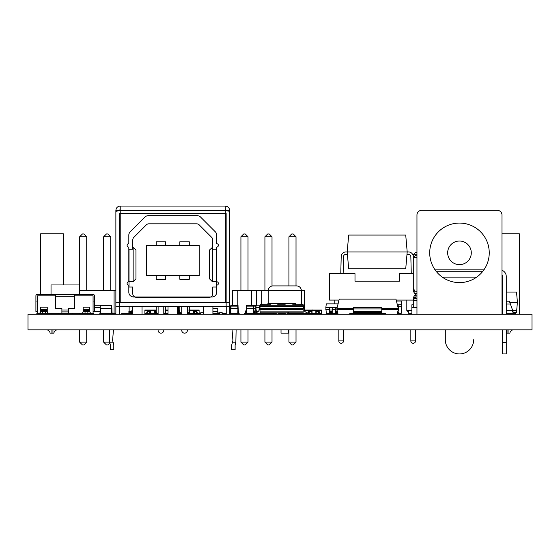 <?xml version="1.0" encoding="UTF-8"?>
<svg xmlns="http://www.w3.org/2000/svg" width="560" height="560" viewBox="0 0 560 560"><rect width="100%" height="100%" fill="white"/><g stroke="black" fill="none" stroke-linecap="round" stroke-linejoin="round"><path stroke-width="0.84" d="M416.962 314.251L28 314.251L28 329.84L532 329.84L532 314.251L501.998 314.251L501.998 215.04A4.725 4.725 0 0 0 497.273 210.315L421.687 210.315A4.725 4.725 0 0 0 416.962 215.04L416.962 314.251L501.998 314.251M415.646 255.199L416.962 255.199L415.646 255.199L413.287 257.558L413.287 291.2L414.575 293.3C416.605 294.987 416.605 296.667 414.575 298.354L413.287 300.454L413.287 307.636M411.866 313.306L408.793 313.306L408.793 314.251M411.866 314.251L411.866 307.636L416.962 307.636M119.273 314.251L119.273 306.411L226.233 306.411L226.233 314.251M225.288 209.468L226.233 210.434L229.635 210.406L229.635 314.251M120.218 302.533L120.218 210.406L115.871 211.351L115.871 302.533L229.635 302.533L229.635 211.351L225.288 210.406L120.218 210.406L120.218 206.066C117.579 206.318 116.137 207.767 115.871 210.406L119.273 210.406L120.218 209.468M115.871 314.251L115.871 302.533M216.692 281.75L216.692 247.072A1.701 1.701 0 0 0 218.393 245.371A1.701 1.701 0 0 0 216.692 243.67L216.692 235.137A4.725 4.725 0 0 0 215.306 231.798L200.599 217.084A4.725 4.725 0 0 0 197.253 215.698L148.253 215.698A4.725 4.725 0 0 0 144.914 217.084L130.2 231.798A4.725 4.725 0 0 0 128.821 235.137L128.821 243.67A1.701 1.701 0 0 0 127.12 245.371A1.701 1.701 0 0 0 128.821 247.072L128.821 281.75A1.701 1.701 0 0 0 127.12 283.451A1.701 1.701 0 0 0 128.821 285.152L128.821 292.236A4.725 4.725 0 0 0 133.546 296.961L211.967 296.961A4.725 4.725 0 0 0 216.692 292.236L216.692 285.152A1.701 1.701 0 0 0 218.393 283.451A1.701 1.701 0 0 0 216.692 281.75L212.366 281.673L209.559 278.852L209.559 249.963L212.723 247.128M119.273 306.411L115.871 306.411L119.371 306.411L119.371 213.339L226.142 213.339L226.142 306.411L229.635 306.411L226.233 306.411M229.635 210.406C229.383 207.774 227.934 206.325 225.288 206.066L225.288 302.533M225.288 206.066L120.218 206.066L225.288 206.066M115.871 238.756L115.871 210.406M132.79 247.128L135.954 249.963L135.954 278.852L133.147 281.673L128.821 281.75M232.064 329.84L232.911 340.459L231.714 344.96L231.714 349.685L235.116 349.685L235.116 344.96L235.865 342.146L236.11 329.84M113.442 329.84L112.602 340.459L113.792 344.96L113.792 349.685L110.397 349.685L110.397 344.96L109.648 342.146L109.403 329.84M199.213 245.56L146.3 245.56L146.3 275.604L199.213 275.604L199.213 245.56M129.01 287.042L132.79 287.042L132.79 293.748A3.591 3.591 0 0 0 136.381 297.339L209.132 297.339A3.591 3.591 0 0 0 212.723 293.748L212.723 287.042L216.503 287.042L216.503 249.242L212.723 249.242L212.723 239.89A3.591 3.591 0 0 0 211.673 237.349L199.199 224.875A3.591 3.591 0 0 0 196.658 223.825L148.848 223.825A3.591 3.591 0 0 0 146.314 224.875L133.84 237.349A3.591 3.591 0 0 0 132.79 239.89L132.79 249.242L129.01 249.242L129.01 287.042M168.028 314.251L168.028 306.411M177.478 314.251L177.478 306.411M132.601 314.251L132.601 306.411M142.044 314.251L142.044 306.411M200.62 314.251L203.455 314.251L203.462 306.411M212.912 314.251L212.912 306.411M187.404 330.316L187.404 329.84L187.404 330.316A2.835 2.835 0 0 1 184.569 333.151A2.835 2.835 0 0 1 181.734 330.316L181.734 329.84L181.734 330.316M187.404 306.411L187.404 314.251L189.294 312.032L189.294 306.411M179.844 306.411L179.844 312.032L181.734 314.251A0.945 0.945 0 0 0 181.167 314.062L179.277 314.062A0.945 0.945 0 0 0 178.71 314.251M179.844 245.56L179.844 241.78L189.294 241.78L189.294 245.56M181.734 306.411L181.734 314.251M189.294 279.293L189.294 275.604M179.844 275.604L179.844 279.293M163.779 330.316L163.779 329.84L163.779 330.316A2.835 2.835 0 0 1 160.944 333.151A2.835 2.835 0 0 1 158.109 330.316L158.109 329.84L158.109 330.316M165.669 306.411L165.669 312.032L163.779 314.251L163.779 306.411M158.109 306.411L158.109 314.251L156.219 312.032L156.219 306.411M165.669 279.293L165.669 275.604M156.219 275.604L156.219 279.293M156.219 245.56L156.219 241.78L165.669 241.78L165.669 245.56M445.305 339.766L445.305 329.84L445.305 339.766A14.175 14.175 0 0 0 459.424 353.934A14.175 14.175 0 0 0 473.655 339.766L473.655 339.871M489.244 252.833A29.764 29.764 0 0 0 444.598 227.059A29.764 29.764 0 0 0 444.598 278.614A29.764 29.764 0 0 0 489.244 252.833M502.474 353.934L502.474 342.601L506.254 342.601L506.254 353.934L502.474 353.934M501.998 274.89A2.835 2.835 0 0 1 502.474 276.458L502.474 314.251M502.474 329.847A3.78 3.78 0 0 0 502.362 329.84A3.78 3.78 0 0 1 502.474 329.847L502.474 342.601M501.998 270.277A6.615 6.615 0 0 1 506.254 276.458L506.254 314.251M506.254 329.84L506.254 342.601M435.057 269.843L483.903 269.843M459.48 264.649A11.809 11.809 0 0 1 447.671 252.833A11.809 11.809 0 0 1 459.48 241.024A11.809 11.809 0 0 1 471.289 252.833A11.809 11.809 0 0 1 459.48 264.649A11.809 11.809 0 0 1 447.671 252.833A11.809 11.809 0 0 1 459.48 241.024A11.809 11.809 0 0 1 471.289 252.833A11.809 11.809 0 0 1 459.48 264.649M416.962 252.364L415.646 252.364L413.287 254.723L413.287 257.558L416.962 257.558M413.287 288.365L414.575 290.465M416.101 295.519L414.575 295.519L415.737 294.406M414.575 295.519L413.287 297.619L413.287 300.454L416.962 300.454M411.866 310.471L408.793 310.471L408.793 313.306M411.866 307.636L411.866 304.801L413.287 304.801M287.371 285.908L287.77 285.908M288.75 285.908L289.205 285.908M268.268 303.576L268.268 290.633A4.725 4.725 0 0 1 272.986 285.908L296.611 285.908A4.725 4.725 0 0 1 301.336 290.633L304.472 290.633L304.472 310.002M301.336 304.612L301.336 290.633L261.198 290.633L261.198 304.612M288.582 329.84L288.582 333.151L281.022 333.151L281.022 329.84M79.373 290.633L115.871 290.633M79.639 342.125L86.723 342.125L83.888 344.96L82.474 344.96L79.639 342.125L79.639 329.84M86.723 342.125L86.723 329.84M86.723 290.633L86.723 236.775L79.639 236.775L82.474 233.94L83.888 233.94L86.723 236.775M79.639 290.633L79.639 236.775M109.991 342.86L107.891 344.96L106.47 344.96L103.635 342.125L103.635 329.84M103.635 342.125L109.634 342.125M103.635 290.633L103.635 236.775L106.47 233.94L107.891 233.94L110.726 236.775L103.635 236.775M110.726 290.633L110.726 236.775M353.43 308.581L336.889 308.581L339.255 299.131L395.948 299.131L398.307 308.581L381.773 308.581M336.889 308.581L336.889 309.526L353.43 309.526M381.773 309.526L398.307 309.526L398.307 308.581M336.889 309.526L338.072 314.251M397.131 314.251L398.307 309.526M353.43 311.983L353.43 312.459L381.773 312.459L381.773 311.983L353.43 311.983L353.43 307.734L381.773 307.734L381.773 311.983M352.485 313.782L353.43 312.459M353.43 312.753L381.773 312.459M381.773 312.753L382.718 313.782M385.553 314.251L385.553 313.782L349.65 313.782L349.65 314.251M232.47 305.655L232.47 290.633L256.473 290.633L256.473 305.277L256.473 290.633L261.198 290.633M240.926 342.125L248.017 342.125L245.182 344.96L243.761 344.96L240.926 342.125L240.926 329.84M248.017 342.125L248.017 329.84M248.017 290.633L248.017 236.775L240.926 236.775L243.761 233.94L245.182 233.94L248.017 236.775M240.926 290.633L240.926 236.775M339.017 300.076L329.483 300.076L329.483 273.623L354.998 273.623L354.998 281.183L399.406 281.183L354.998 281.183M399.406 281.183L399.406 273.623L413.287 273.623M413.287 300.076L396.186 300.076M338.835 329.84L338.835 340.9L343.56 340.9L343.56 329.84M408.793 312.445L406.819 310.471L408.793 310.471M410.837 329.84L410.837 340.9L415.562 340.9L415.562 329.84M264.929 342.125L272.013 342.125L269.178 344.96L267.764 344.96L264.929 342.125L264.929 329.84M272.013 342.125L272.013 329.84M272.013 286.006L272.013 236.775L264.929 236.775L267.764 233.94L269.178 233.94L272.013 236.775M264.929 290.633L264.929 236.775M288.932 342.125L296.016 342.125L293.181 344.96L291.767 344.96L288.932 342.125L288.932 329.84M296.016 342.125L296.016 329.84M296.016 285.908L296.016 236.775L288.932 236.775L291.767 233.94L293.181 233.94L296.016 236.775M288.932 285.908L288.932 236.775M226.233 313.684L222.117 313.684M200.858 313.684L199.115 313.684M219.751 313.684L218.82 313.684M219.52 314.16L218.82 314.16M200.62 314.16L199.115 314.16M191.17 314.16L189.672 314.16M203.217 314.062L203.217 312.27L200.858 312.27L200.858 314.062M222.117 314.062L222.117 312.27L219.751 312.27L219.751 314.062M193.452 314.062L191.17 314.251M219.52 313.684L219.52 314.062L222.355 314.251M226.233 314.062L223.769 314.251M229.635 314.062L230.384 314.251M177.912 314.167A0.945 0.945 0 0 0 177.856 314.251L177.856 314.251A0.945 0.931 180 0 1 177.989 313.782M178.675 313.782L177.856 314.251M178.332 309.953L178.332 306.691L179.844 306.691M130.879 311.416L128.891 311.416L128.891 313.306M129.997 312.585L129.129 313.369M132.125 310.611A6.139 6.139 0 0 0 129.794 312.585L131.558 312.585M129.129 311.416L129.129 306.691L132.125 306.691M54.992 329.84L49.007 329.84M53.893 333.151A3.78 3.78 0 0 1 57.638 329.84A3.78 3.78 0 0 0 53.893 333.151A3.78 3.78 0 0 1 57.638 329.84A3.78 3.78 0 0 0 53.893 333.151A3.78 3.78 0 0 1 57.638 329.84A3.78 3.78 0 0 0 53.893 333.151A3.78 3.78 0 0 1 57.638 329.84A3.78 3.78 0 0 0 53.893 333.151A3.78 3.78 0 0 1 57.638 329.84A3.78 3.78 0 0 0 53.893 333.151A3.78 3.78 0 0 1 57.638 329.84A3.78 3.78 0 0 0 53.893 333.151A3.78 3.78 0 0 1 57.638 329.84A3.78 3.78 0 0 0 53.893 333.151A3.78 3.78 0 0 1 57.638 329.84A3.78 3.78 0 0 0 53.893 333.151A3.78 3.78 0 0 1 57.638 329.84A3.78 3.78 0 0 0 53.893 333.151A3.78 3.78 0 0 1 57.638 329.84A3.78 3.78 0 0 0 53.893 333.151A3.78 3.78 0 0 1 57.638 329.84A3.78 3.78 0 0 0 53.893 333.151A3.78 3.78 0 0 1 57.638 329.84A3.78 3.78 0 0 0 53.893 333.151A3.78 3.78 0 0 1 57.638 329.84A3.78 3.78 0 0 0 53.893 333.151A3.78 3.78 0 0 1 57.638 329.84A3.78 3.78 0 0 0 53.893 333.151A3.78 3.78 0 0 1 57.638 329.84A3.78 3.78 0 0 0 53.893 333.151A3.78 3.78 0 0 1 57.638 329.84A3.78 3.78 0 0 0 53.893 333.151A3.78 3.78 0 0 1 57.638 329.84A3.78 3.78 0 0 0 53.893 333.151A3.78 3.78 0 0 1 57.638 329.84A3.78 3.78 0 0 0 53.893 333.151L52.948 333.151L52.948 329.868L54.362 329.847L52.948 329.868M501.998 233.842L519.386 233.842L519.386 314.251M510.993 329.84L505.638 329.847M506.254 333.151L509.887 333.151A3.78 3.78 0 0 1 513.639 329.84A3.78 3.78 0 0 0 509.887 333.151A3.78 3.78 0 0 1 513.639 329.84A3.78 3.78 0 0 0 509.887 333.151A3.78 3.78 0 0 1 513.639 329.84A3.78 3.78 0 0 0 509.887 333.151A3.78 3.78 0 0 1 513.639 329.84A3.78 3.78 0 0 0 509.887 333.151A3.78 3.78 0 0 1 513.639 329.84A3.78 3.78 0 0 0 509.887 333.151A3.78 3.78 0 0 1 513.639 329.84A3.78 3.78 0 0 0 509.887 333.151A3.78 3.78 0 0 1 513.639 329.84A3.78 3.78 0 0 0 509.887 333.151A3.78 3.78 0 0 1 513.639 329.84A3.78 3.78 0 0 0 509.887 333.151A3.78 3.78 0 0 1 513.639 329.84A3.78 3.78 0 0 0 509.887 333.151A3.78 3.78 0 0 1 513.639 329.84A3.78 3.78 0 0 0 509.887 333.151A3.78 3.78 0 0 1 513.639 329.84A3.78 3.78 0 0 0 509.887 333.151A3.78 3.78 0 0 1 513.639 329.84A3.78 3.78 0 0 0 509.887 333.151A3.78 3.78 0 0 1 513.639 329.84A3.78 3.78 0 0 0 509.887 333.151A3.78 3.78 0 0 1 513.639 329.84A3.78 3.78 0 0 0 509.887 333.151M508.942 333.151L507.052 333.151L508.942 333.151L507.052 333.151L508.942 333.151L507.052 333.151L508.942 333.151L507.052 333.151L508.942 333.151L508.942 329.868L510.363 329.847L508.942 329.868M40.614 294.406L40.614 233.842L63.385 233.842L63.385 284.963M50.113 333.151A3.78 3.78 0 0 0 46.361 329.84A3.78 3.78 0 0 1 50.113 333.151L52.948 333.151M347.41 254.296L345.926 254.296A2.359 2.359 0 0 0 343.56 256.599L343.133 273.623M411.264 273.623L410.837 256.599A2.359 2.359 0 0 0 408.478 254.296L406.994 254.296M413.203 256.543L413.287 259.896L413.203 256.543A4.725 4.725 0 0 0 408.478 251.937L407.197 251.937L408.478 251.937L407.197 251.937L408.478 251.937L407.197 251.937L408.478 251.937L407.197 251.937L408.478 251.937L407.197 251.937L408.478 251.937L407.197 251.937L405.727 268.8L348.677 268.8L347.2 251.937L345.926 251.937A4.725 4.725 0 0 0 341.201 256.543L340.774 273.623M341.201 256.543L340.816 271.733M407.197 251.937L345.926 251.937L347.2 251.937L345.926 251.937L347.2 251.937L345.926 251.937L347.2 251.937L345.926 251.937L347.2 251.937L348.677 235.074L405.727 235.074L407.197 251.937L408.478 251.937M410.837 256.599A2.359 2.359 0 0 0 408.478 254.296A2.359 2.359 0 0 1 410.837 256.599A2.359 2.359 0 0 0 408.478 254.296M345.926 254.296A2.359 2.359 0 0 0 343.56 256.599A2.359 2.359 0 0 1 345.926 254.296M223.769 314.062L223.195 314.062A0.945 0.945 0 0 0 222.628 314.251M149.604 313.306L149.604 310.947L150.549 312.172L150.549 313.306L150.549 310.947L154.329 310.947L144.879 310.471L144.879 314.251M165.669 310.947L168.028 310.947L165.669 310.947M168.028 313.782L165.669 313.782L165.669 312.032L165.669 313.782M144.879 310.471L144.879 310.002L156.219 310.002M165.669 310.002L168.028 310.002M168.028 310.758L165.669 310.758M154.329 310.758L150.549 310.758M156.219 310.471L154.329 310.471L154.329 313.306L154.329 312.172L155.274 310.947L155.274 313.306L156.219 312.032M152.537 310.002L154.301 310.002M165.669 309.953L167.825 310.002M149.604 310.947L147.714 310.947L147.714 313.306M146.769 313.306L146.769 312.172L147.714 310.947M154.329 310.947L155.274 310.947M165.291 314.251A0.945 0.945 0 0 0 164.822 314.069M304.689 310.947L308.287 310.947L304.689 310.947M319.249 314.251A0.945 0.945 0 0 0 318.682 314.062L318.682 310.947L316.792 310.947L315.847 312.172L315.847 314.251L315.847 313.782L312.067 313.782L312.067 310.947L315.847 310.947L312.067 310.947L312.067 310.471L308.287 310.471L308.287 313.278L308.287 312.172L309.232 310.947L309.232 314.062A0.945 0.945 0 0 0 308.77 314.181M304.276 310.002L321.517 310.002L321.517 310.471L315.847 310.471L315.847 313.782M315.847 310.758L312.067 310.758M308.287 310.758L304.584 310.758M311.689 314.251A0.945 0.945 0 0 0 311.122 314.062L311.122 310.947L312.067 312.172L312.067 313.782M321.517 310.471L321.517 314.251M307.902 310.002L304.885 310.002M314.223 310.002L312.669 310.002M312.669 309.953L311.206 310.002M311.122 310.947L309.232 310.947M311.122 314.062L309.232 314.062M318.682 314.062L316.792 314.062A0.945 0.945 0 0 0 316.225 314.251M318.682 310.947L319.627 312.172L319.627 314.251A0.945 0.721 0 0 0 318.682 313.684L316.792 313.684L316.792 314.062M177.478 310.947L178.332 310.947L177.478 310.947M196.847 314.251A0.945 0.945 0 0 0 196.28 314.062L196.28 310.947L194.397 310.947L193.452 312.172L193.452 314.251L193.452 313.782L189.672 313.782L189.672 310.947L193.452 310.947L189.672 310.947L189.294 310.471M178.332 313.782L178.332 310.947L179.844 310.947L179.277 310.947L178.332 312.172L178.332 314.251L178.332 313.782L177.478 313.782M177.478 310.002L179.844 310.002M189.294 310.002L199.115 310.002L199.115 310.471L193.452 310.471L193.452 313.782M193.452 310.758L189.672 310.758M178.332 310.758L177.478 310.758M179.844 310.471L178.332 310.471L178.332 310.947M188.727 310.947L189.672 312.172L189.672 313.782M199.115 310.471L199.115 314.251M177.478 309.953L179.186 310.002M191.821 310.002L188.804 309.953M189.294 314.251A0.945 0.945 0 0 0 188.727 314.062L187.404 314.062M196.28 314.062L194.397 314.062A0.945 0.945 0 0 0 193.83 314.251M196.28 310.947L197.225 312.172L197.225 314.251M155.183 314.251L155.183 313.306L145.754 313.306L145.754 314.251M132.601 313.306L121.751 313.306L121.751 314.251M267.806 304.801L267.911 303.576L295.302 303.576L295.407 304.801M275.205 312.984L276.101 313.306L275.086 312.879M288.526 311.941L287.112 313.306L288.001 312.991M278.005 314.251L278.005 313.306L285.208 313.306L285.208 314.251M254.443 314.251L254.443 313.306L276.206 313.306L276.206 314.251M289.877 314.251L289.877 313.306L287.007 313.306L287.007 314.251M285.103 313.306L284.046 312.837M278.11 313.306L279.167 312.837M292.712 305.277L292.712 304.801L303.1 304.801L303.1 305.277L260.113 305.277L260.113 306.236M260.113 305.277L260.113 304.801L270.501 304.801L270.501 305.277M303.1 313.299L302.155 313.18L303.1 313.299L303.1 312.837L260.113 312.837L260.113 313.299L261.058 313.18M303.1 305.277L303.1 306.236M303.1 308.574L303.1 309.533M303.1 311.892C304.78 309.533 304.78 309.533 303.1 311.892L303.1 312.837M260.113 311.892C258.433 309.526 258.433 309.526 260.113 311.892L260.113 312.837M260.113 308.574L260.113 309.533M261.058 305.277L261.058 304.612L267.197 304.801M270.501 313.306L270.501 312.837M261.058 313.306L261.058 312.837M302.155 305.277L302.155 304.612L296.016 304.801M302.155 313.306L302.155 312.837M292.712 313.306L292.712 312.837M260.015 306.236L260.015 308.574L303.198 308.574L303.198 306.236L260.015 306.236M260.015 309.533L260.015 311.871L303.198 311.871L303.198 309.533L260.015 309.533M285.208 305.277L285.208 304.801L277.648 304.801L277.648 305.277M277.809 304.801L277.809 305.277M284.809 304.801L284.809 305.277M284.921 304.801L284.921 305.277M285.138 304.801L285.138 305.277M273.336 313.306L273.336 314.251M289.877 313.306L308.77 313.306L308.77 314.251M308.77 313.306L308.77 313.306C305.473 312.368 303.933 311.136 304.171 309.61L303.1 304.612L302.155 304.612M259.035 310.604L260.113 304.612L261.058 304.612M246.407 308.63L246.463 308.581C246.393 311.451 245.966 313.026 245.182 313.306L254.576 313.306C255.591 313.551 259.777 310.94 259.042 309.61M255.99 308.63L255.99 305.655L256.277 305.935L255.801 306.124L255.99 305.655L253.589 305.655L253.876 305.935L253.4 306.124L253.589 305.655L246.407 305.655L246.12 310.709A4.725 4.725 0 0 0 246.127 310.471L246.113 310.737A4.725 4.725 0 0 1 246.113 310.807L245.182 314.251M230.517 310.744A4.725 4.725 0 0 1 230.517 310.807L229.579 313.306L230.524 310.471L230.524 305.935L231 306.124L231 308.581L237.804 308.581L237.804 306.124L231 306.124L230.811 305.655L237.993 305.655L238.273 310.471L237.93 308.581C238.007 311.451 238.434 313.026 239.218 313.306L229.635 313.306M229.579 313.306C230.356 313.005 230.79 311.43 230.867 308.581L230.524 310.471A4.725 4.725 0 0 1 230.517 310.709L230.531 310.646M239.218 314.251L238.273 310.471M237.804 306.124L238.273 305.935L237.993 305.655L237.804 306.124M397.362 304.801L401.702 304.801L401.226 301.021L396.417 301.021M401.702 304.801L401.702 306.691L398.867 306.691M401.702 306.691L401.226 313.306L397.362 313.306M398.867 312.865L398.867 305.039L397.425 305.039M398.867 312.837L398.223 312.837M401.037 314.251L401.037 313.306M397.565 312.508L400.085 313.306M397.579 312.452A4.725 4.725 0 0 0 400.281 313.306M253.589 305.655L253.876 310.471L254.821 313.306L253.533 308.581C253.61 311.43 254.044 313.005 254.821 313.306L254.24 312.088M244.377 314.251L244.377 313.306L245.182 313.306L246.47 308.581L253.4 308.581L253.4 306.124L246.596 306.124L246.596 313.306M253.589 308.63L253.4 313.306M253.876 308.581L255.927 308.581L256.62 312.767M256.277 310.709L256.816 312.662M131.194 313.285L132.125 310.471L131.18 313.306C131.964 313.026 132.391 311.451 132.468 308.581L132.125 310.478L132.125 306.411L132.125 310.471A4.725 4.725 0 0 1 132.118 310.709L132.118 310.716A4.725 4.725 0 0 1 132.111 310.807L131.18 314.251M338.072 303.856L326.298 303.856L325.829 307.636L326.298 313.306L329.371 313.306L329.371 307.734L332.206 307.734L332.206 313.306L332.675 313.782M337.127 307.636L325.829 307.636M335.51 309.526L332.206 309.526M329.371 309.526L325.829 309.526M335.041 313.782L335.51 313.306L335.041 313.782L335.51 313.306L335.041 313.782L335.51 313.306L332.206 313.306M337.106 307.734L335.51 307.734L335.51 313.306M337.624 312.459L335.51 312.459M332.206 312.459L329.371 312.459M337.953 313.782L334.803 313.782L334.803 314.251M332.913 314.251L332.913 313.782L328.664 313.782L328.664 314.251M328.895 313.782L329.371 313.306M259.483 307.636L256.277 307.636L259.483 307.636M260.029 305.179L254.772 305.277L254.772 305.655L254.772 305.277L252.882 305.277L252.882 305.655M256.431 311.416L258.076 311.416M37.324 313.306L37.324 301.021L35.91 301.021L35.91 295.827A1.414 1.414 0 0 1 37.324 294.406L93.072 294.406A1.414 1.414 0 0 1 94.493 295.827L94.493 311.416L100.044 311.416M94.493 307.636L100.044 307.636L94.493 307.636M100.52 313.306L100.52 308.581L111.482 308.581L111.671 305.179L111.482 305.655L100.52 305.655L100.331 305.179L100.044 313.306L100.331 305.179L111.671 305.179L112.14 314.251L112.14 313.306L115.871 313.306M94.493 305.277L100.121 305.277M112.14 313.306A4.725 4.725 0 0 1 111.951 311.983L111.482 311.675L111.482 308.581L111.951 308.581L111.951 311.983M112.14 313.782A0.469 0.469 0 0 0 111.671 313.306L99.855 313.306L99.855 314.251M111.951 312.074L112.126 313.257L111.671 312.935L111.482 311.675M512.967 312.361L516.523 312.361L517.412 302.204L516.523 292.047L506.254 292.047M502.474 292.047L501.998 292.047M516.691 310.471L512.687 310.471L512.687 311.367A1.89 1.89 0 0 0 514.577 313.257L512.687 311.367M501.998 301.21L502.474 301.21M506.254 301.21L509.383 301.21L506.254 301.21L509.383 301.21L512.687 310.471L506.254 310.471M517.412 302.204L509.733 302.204M510.055 303.1L510.391 304.045L506.254 304.045M506.254 313.257L515.235 313.257L515.235 314.251M501.998 313.257L502.474 313.257M514.444 313.257A1.89 1.89 0 0 0 514.577 313.257A1.89 1.89 -90 0 1 514.444 313.257A1.89 1.89 0 0 0 514.577 313.257A1.89 1.89 -90 0 1 513.506 312.928M512.708 311.668A1.89 1.89 -90 0 0 512.918 312.284L512.715 311.71M212.912 308.532L217.777 308.532L212.912 308.581M217.777 308.581L217.777 312.361L218.722 313.306A0.945 0.945 0 0 1 217.777 312.361M212.912 313.306L218.82 313.306L218.82 314.251M164.395 313.306L164.822 313.306L164.822 314.251M155.183 313.306L157.493 313.306M156.219 312.361A0.945 0.945 0 0 1 155.904 313.068L155.904 313.068A0.945 0.945 0 0 1 155.274 313.306M72.289 314.251L72.289 313.306L93.548 313.306L93.548 314.251M58.114 314.251L58.114 313.306L72.289 313.306M36.855 314.251L36.855 313.306L58.114 313.306M94.493 311.416L93.072 311.416L93.072 301.021L93.072 313.306M47.25 311.416L40.635 311.416L40.635 307.167L47.25 307.167L47.25 311.416A1.89 1.89 0 0 0 49.14 313.306M83.153 310.639L83.153 307.167L89.768 307.167L89.768 311.416L83.153 311.416L83.153 310.639L89.768 310.639M79.373 314.251L79.373 313.306M51.03 314.251L51.03 313.306M40.635 311.416A1.89 1.89 0 0 1 38.745 313.306A1.89 1.89 0 0 0 40.635 311.416M91.658 313.306A1.89 1.89 0 0 1 89.768 311.416A1.89 1.89 0 0 0 91.658 313.306M81.263 313.306A1.89 1.89 0 0 0 83.153 311.416M51.03 294.406L51.03 284.963L79.373 284.963L79.373 294.406M74.648 294.406L74.648 308.581L68.509 308.581L68.509 313.306M35.91 301.021L35.91 311.416L37.324 311.416L37.324 295.827L55.748 295.827M74.648 295.827L93.072 295.827L93.072 301.021L94.493 301.021M61.894 313.306L61.894 311.892L68.509 311.892M61.894 311.892L61.894 308.581L55.748 308.581L55.748 296.296L74.648 296.296M55.748 294.406L55.748 296.296M416.962 291.2L413.287 291.2M416.962 293.3L414.575 293.3M416.962 298.354L414.575 298.354M212.366 247.149L212.366 281.673M133.147 281.673L133.147 247.149M109.669 342.188L113.358 342.188M232.148 342.188L235.844 342.188M476.672 277.13L442.288 277.13M416.962 254.723L413.287 254.723M415.478 297.619L413.287 297.619M272.986 285.908A4.725 4.725 0 0 0 268.268 290.633M301.336 290.633A4.725 4.725 0 0 0 296.611 285.908M114.079 290.633L114.079 313.208M381.773 308.952L353.43 308.952M381.773 311.549L353.43 311.549M237.195 290.633L237.195 305.655M251.748 290.633L251.748 305.655M225.61 313.684L225.61 314.062M507.052 333.151L507.052 329.868M51.058 333.151L51.058 329.868M222.355 314.076A0.945 0.721 0 0 1 223.181 313.684L223.195 314.062M150.549 310.947L144.879 310.947M145.754 313.782L144.879 313.782M150.549 312.459A0.945 0.938 0 0 0 149.604 311.514L147.714 311.514A0.945 0.938 0 0 0 146.769 312.459M156.219 311.514L155.274 311.514A0.945 0.938 0 0 0 154.329 312.459M164.822 313.691A0.945 0.721 0 0 1 165.648 314.251M165.599 312.102A0.945 0.938 0 0 1 165.669 312.459M312.067 310.947L308.287 310.947M321.517 310.947L315.847 310.947M321.517 313.782L319.627 313.782M312.067 312.459A0.945 0.938 0 0 0 311.122 311.514L309.232 311.514A0.945 0.938 0 0 0 308.287 312.459M312.046 314.251A0.945 0.721 0 0 0 311.122 313.684L309.232 313.684A0.945 0.721 0 0 0 308.77 313.775M319.627 312.459A0.945 0.938 0 0 0 318.682 311.514L316.792 311.514L316.792 313.684A0.945 0.721 0 0 0 315.868 314.251M316.792 310.947L316.792 311.514A0.945 0.938 0 0 0 315.847 312.459M189.672 310.947L189.294 310.947M199.115 310.947L193.452 310.947M199.115 313.782L197.225 313.782M179.844 311.514L179.277 311.514L179.277 314.062M179.277 310.947L179.277 311.514A0.945 0.938 0 0 0 178.332 312.459M181.167 314.062L181.167 313.684L179.277 313.684A0.945 0.721 0 0 0 178.353 314.251M181.559 313.754A0.945 0.721 0 0 0 181.167 313.684L181.167 313.355M188.727 314.062L188.727 313.684L187.642 313.684M189.644 314.251A0.945 0.721 0 0 0 188.727 313.684L188.727 312.599M189.294 311.703A0.945 0.938 0 0 1 189.672 312.459M197.225 312.459A0.945 0.938 0 0 0 196.28 311.514L194.397 311.514L194.397 314.062M194.397 310.947L194.397 311.514A0.945 0.938 0 0 0 193.452 312.459M197.204 314.251A0.945 0.721 0 0 0 196.28 313.684L194.397 313.684A0.945 0.721 0 0 0 193.473 314.251M237.804 313.306L237.93 308.581M230.867 308.581L231 313.306M398.867 312.788L398.125 312.788M398.867 306.523L397.796 306.523M398.867 312.571L397.754 312.571M246.127 310.646L245.21 313.257M255.801 313.103L255.801 306.124L253.876 306.124M337.61 312.389L335.51 312.389M337.008 309.995L335.51 309.995M337.393 311.528L335.51 311.528M332.206 312.389L329.371 312.389M332.206 309.995L329.371 309.995M332.206 311.528L329.371 311.528M111.671 313.306L111.671 312.935M501.998 304.045L502.474 304.045M501.998 310.471L502.474 310.471M217.777 308.77L212.912 308.77M212.912 311.416L217.777 311.416M40.635 310.639L47.25 310.639M40.635 309.505L47.25 309.505M83.153 309.505L89.768 309.505M42.525 311.416L42.525 313.306M45.36 311.416L45.36 313.306M87.878 313.306L87.878 311.416M85.043 313.306L85.043 311.416M61.894 310.002L68.509 310.002M189.196 279.384L179.935 279.384M165.578 279.384L156.317 279.384M482.475 271.733L436.485 271.733M334.824 303.856L334.824 300.076M338.835 340.9A2.359 2.359 0 0 0 341.201 343.259A2.359 2.359 0 0 0 343.56 340.9M406.819 310.471L406.819 300.076M410.837 340.9A2.359 2.359 0 0 0 413.203 343.259A2.359 2.359 0 0 0 415.562 340.9M224.434 313.684L224.434 314.062M178.269 313.292L177.856 314.076L178.269 313.292M129.052 313.306L129.794 312.585M230.447 311.094L230.307 311.654M229.971 312.557L229.803 312.907M256.284 310.807L256.676 312.186M256.536 311.787L256.326 310.989M514.297 313.236L513.926 313.145"/></g></svg>
